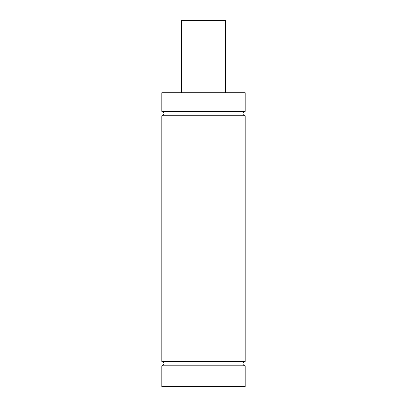 <?xml version="1.0" encoding="UTF-8"?>
<svg xmlns="http://www.w3.org/2000/svg" width="407" height="407" viewBox="0 0 407 407"><rect width="100%" height="100%" fill="white"/><g stroke="black" fill="none" stroke-linecap="round" stroke-linejoin="round"><path stroke-width="0.61" d="M161.823 111.376L245.177 111.376L245.177 92.735L161.823 92.735L161.823 111.376C164.657 112.841 164.657 114.301 161.823 115.761L245.177 115.761C243.417 115.853 241.086 112.642 245.177 111.376M161.823 365.812L161.823 386.65L245.177 386.65L245.177 365.812L161.823 365.812C164.657 364.351 164.657 362.886 161.823 361.426L245.177 361.426L245.177 115.761M161.823 361.426L161.823 115.761M225.432 92.735L225.432 20.35L181.568 20.35L181.568 92.735M245.177 365.812C243.417 365.898 241.086 362.688 245.177 361.426"/></g></svg>
